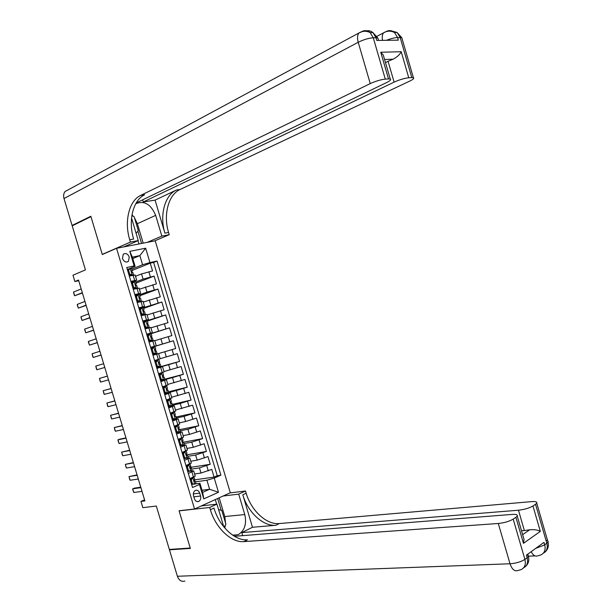 <?xml version="1.0" encoding="UTF-8"?>
<svg xmlns="http://www.w3.org/2000/svg" width="612" height="612" viewBox="0 0 612 612"><rect width="100%" height="100%" fill="white"/><g stroke="black" fill="none" stroke-linecap="round" stroke-linejoin="round"><path stroke-width="0.92" d="M122.438 258.463C123.961 261.791 125.942 262.77 128.398 261.393L129.27 257.078C127.755 253.743 125.758 252.771 123.295 254.171L122.438 258.463M230.296 492.752L155.203 240.822L116.548 248.304L194.54 509.016L230.296 492.752M116.548 248.304L102.303 254.531L90.951 216.648L72.208 225.843L85.428 269.9L72.989 275.209L74.886 281.535L78.719 280.709M194.54 509.016L179.056 510.737L190.233 548.023L169.34 549.446L156.32 506.055L142.848 507.662L140.967 501.419L144.883 500.922L78.512 280.013L74.886 281.535M194.608 473.986L200.988 473.03L211.783 469.396L214.078 477.085L194.103 479.946M191.602 469.106L199.451 467.882L210.253 464.271L190.026 467.461M210.253 464.271L207.958 456.575L197.148 460.163L190.791 461.211M186.966 448.428L193.3 447.288L204.125 443.738L206.42 451.442L186.545 454.869M183.149 435.637L189.452 434.413L200.292 430.902L202.595 438.605L183.546 442.17M179.316 422.838L185.604 421.515L196.46 418.05L198.762 425.761L179.79 429.601M175.491 410.032L192.627 405.19L194.93 412.909L176.026 417.017M171.658 397.211L188.787 392.323L191.089 400.041L172.263 404.425M167.826 384.382L184.939 379.448L187.249 387.174L168.499 391.818M163.993 371.553L181.098 366.557L183.401 374.292L164.727 379.211M160.153 358.709L177.25 353.667L179.561 361.401L159.602 366.971M150.682 347.57L173.403 340.762L175.713 348.503L155.831 354.363M173.403 340.762L153.566 346.797M154.775 340.708L171.857 335.598L169.547 327.848L149.909 334.068L148.242 335.95L149.42 339.889L151.868 340.616L153.092 340.287L148.93 341.71M150.927 327.841L168.002 322.685L165.691 314.928L147.354 321.101M147.079 314.966L164.146 309.756L161.836 301.999L143.575 308.44M143.231 302.083L160.29 296.828L157.972 289.063L139.788 295.78M139.375 289.193L156.427 283.884L154.109 276.111L136.002 283.104M130.876 281.352L136.683 280.189L131.228 282.522M134.831 294.571L140.607 293.316L135.114 295.527M138.779 307.782L144.531 306.436L139 308.524M142.726 320.986L148.448 319.541L142.887 321.514M146.673 334.175L152.365 332.645L146.773 334.496M150.613 347.364L156.274 345.734L150.651 347.471M152.977 355.266L164.766 351.755L166.311 356.926M156.917 368.432L162.532 366.665L156.848 368.202M160.857 381.597L166.433 379.731L160.719 381.154M164.789 394.74L170.335 392.789L164.59 394.09M168.713 407.883L174.236 405.84L168.461 407.018M172.645 421.018L178.138 418.876L172.324 419.939M176.57 434.137L182.032 431.911L176.18 432.852M180.486 447.25L185.926 444.932L180.043 445.758M184.403 460.354L189.812 457.944L187.165 458.097M185.803 458.334L183.898 458.656M200.568 496.003L199.703 493.119C198.732 490.648 197.255 489.768 195.259 490.472C193.576 491.597 193.002 493.379 193.553 495.835L194.417 498.742C195.381 501.19 196.85 502.069 198.823 501.389C200.537 500.272 201.118 498.474 200.568 496.003L193.851 496.837M132.781 258.562L139.85 255.617L132.36 257.147L135.107 266.35L134.158 265.922L126.738 267.498L192.52 487.496L199.466 484.482L199.925 483.258L195.419 483.885M134.158 265.922L129.798 251.348L145.656 248.204L149.94 262.571L157.062 261.056L220.909 475.18L214.246 478.071L218.476 492.27L203.773 498.872L199.466 484.482M135.665 281.994L143.07 279.126L154.109 276.111M135.52 276.295L141.517 273.931L143.07 279.126M139.513 294.869L146.949 292.115L157.972 289.063M139.207 309.205L140.293 308.823M143.361 307.737L161.836 301.999M143.032 322.004L144.86 321.384M146.612 320.795L165.691 314.928M146.857 334.787L169.547 327.848M156.787 367.996L168.629 364.691L170.174 369.862M160.604 380.748L172.492 377.619L174.037 382.791M164.414 393.493L165.982 393.103M162.937 388.551L164.475 386.692L165.561 386.417L163.924 388.398L165.095 392.323L167.512 392.95L176.355 390.54L177.893 395.712M169.547 406.07L168.667 406.131M172.507 405.236L180.211 403.453L181.749 408.617M176.333 418.034L184.067 416.359L185.604 421.515M180.15 430.81L187.915 429.257L189.452 434.413M183.967 443.585L191.763 442.139L193.3 447.288M187.785 456.353L195.611 455.014L197.148 460.163M188.32 473.451L193.698 470.949L191.334 470.988M189.429 471.278L187.754 471.538M214.078 477.085L217.252 475.708L153.635 262.433L150.246 263.16L132.207 270.42M141.517 273.931L152.564 270.932L150.246 263.16M175.713 348.503L164.766 351.755M179.561 361.401L168.629 364.691M183.401 374.292L172.492 377.619M187.249 387.174L176.355 390.54M191.089 400.041L180.211 403.453M194.93 412.909L184.067 416.359M198.762 425.761L187.915 429.257M202.595 438.605L191.763 442.139M206.42 451.442L195.611 455.014M189.888 478.683L195.205 475.975M185.971 465.594L191.319 462.993M182.055 452.49L187.44 450.004M178.138 439.385L183.554 437.006M174.213 426.266L179.668 423.994M170.289 413.138L175.774 410.973M166.357 400.003L171.88 397.945M162.425 386.853L167.986 384.91M158.493 373.702L164.085 371.867M154.553 360.537L160.183 358.816L158.623 353.583M156.274 345.734L154.714 340.502L149.037 342.085M150.804 327.443L145.098 328.904M146.895 314.354L141.15 315.708M142.978 301.257L137.203 302.496M139.062 288.153L133.248 289.285M135.145 275.04L129.293 276.058M135.107 266.35L127.334 269.502M193.025 484.214L191.602 484.413M199.925 483.258L202.641 492.354L209.618 489.263L206.917 480.229L214.246 478.071M202.014 490.258L209.618 489.263L218.476 492.27M195.412 481.858L206.917 480.229M144.57 499.889L140.967 501.419M131.817 269.112L142.581 264.759L139.85 255.617L145.656 248.204M217.252 475.708L220.909 475.18M162.172 380.106L160.566 380.626M161.461 373.198L161.346 372.8M159.564 366.84L156.764 367.927M157.582 360.231L157.414 359.672M153.689 347.211L153.558 346.767L150.69 347.601M155.647 353.751L155.831 354.371L152.969 355.22M149.772 334.106L146.888 334.879M151.914 341.267L151.768 340.777M143.973 321.912L143.078 322.149M153.635 262.433L157.062 261.056M149.94 262.571L142.581 264.759M202.641 492.354L203.773 498.872M129.798 251.348L132.36 257.147M191.931 477.819L192.849 477.681L191.258 479.823L192.428 483.732L194.792 484.184L195.871 483.404M194.792 484.184L191.457 483.916M192.849 477.681L193.966 476.947M190.24 479.862L191.671 477.926M190.6 479.372L190.095 479.372M194.67 479.387L194.188 479.869L194.685 481.414L195.167 481.055L193.912 480.634M142.007 491.367L133.814 492.499L132.735 489.585L132.705 488.835L134.472 488.108L140.76 487.206M133.814 492.499L132.705 488.835L140.898 487.657M191.258 479.823L190.271 479.969M191.441 483.87L192.428 483.732M218.545 509.574L221.796 510.4L225.92 524.224L224.114 527.223M131.871 215.615L134.127 216.648L138.32 230.693L136.078 233.302M545.958 540.251C547.74 540.549 548.428 541.169 548.031 542.11L544.718 544.909L543.984 542.37L526.404 555.161L527.162 557.754L524.905 559.406C521.011 561.854 516.054 563.308 510.026 563.767L498.298 523.49C504.28 522.862 509.245 521.401 513.193 519.121L524.905 559.406C526.091 564.57 524.713 568.013 520.758 569.741L517.974 570.491C514.646 571.654 511.999 569.412 510.026 563.767L177.388 576.259L169.455 549.828L190.347 548.413L179.094 510.867L209.709 507.463L210.39 509.75C215.478 527.636 231.084 542.829 243.851 541.62L498.298 523.49M179.492 510.683L179.094 510.867M201.348 505.917L216.923 504.143L223.801 526.84M232.965 535.362L238.122 534.735C244.616 530.734 246.835 524.01 244.785 514.562L238.695 494.129L245.519 490.992L246.177 493.196C251.058 510.484 266.518 524.966 279.294 523.558L531.522 501.626C535.515 501.343 537.252 501.848 536.732 503.133L548.031 542.11C548.949 546.049 547.992 549.331 545.154 551.947M216.923 504.143L209.709 507.463M522.64 534.674L529.686 529.77C534.291 529.395 537.841 529.931 540.327 531.392L523.459 543.341L515.901 517.316L517.232 516.069C517.775 514.723 516.061 514.172 512.091 514.417L234.434 536.288M242.643 535.401L241.809 532.601L518.463 510.224C524.362 509.551 529.196 508.136 532.953 505.971L540.327 531.392M252.481 527.269L242.803 494.756C247.707 512.099 263.175 526.649 275.951 525.257L252.481 527.269L241.809 532.601M515.901 517.316L513.193 519.121M184.878 581.094C181.443 581.974 178.949 580.367 177.388 576.259M170.396 549.377L169.455 549.828M223.082 496.034L238.695 494.129M229.898 492.928L245.519 490.992M543.334 553.202C546.784 551.297 547.962 548.008 546.853 543.349L535.523 504.265L532.953 505.971M535.523 504.265L536.732 503.133M529.686 529.77L524.369 530.558L518.463 510.224M521.493 530.742L524.369 530.558M210.39 509.75L213.986 508.082C219.05 525.907 234.641 541.039 247.409 539.807L243.851 541.62M523.459 543.341L524.025 539.455L522.977 535.829M219.173 497.808L224.772 516.551L225.591 523.13M225.423 525.05L224.772 528.003M221.169 510.24L217.658 498.497M216.663 504.173L215.286 499.576M361.256 31.855L361.837 31.541C364.783 30.08 367.552 30.432 370.161 32.597L373.274 37.783L385.292 79.116C380.771 79.606 375.753 81.105 370.245 83.607L358.211 42.282C363.681 39.596 368.699 38.097 373.274 37.783L376.043 37.753L376.824 40.43L398.32 40.155L397.563 37.546L401.809 37.753L402.107 38.793M362.358 31.541L358.862 33.025C357.347 35.182 357.133 38.273 358.211 42.282L64.008 198.525L72.094 225.461L90.836 216.258L102.265 254.393L102.877 254.278M147.217 242.367L161.843 236.102L155.67 215.37C150.881 204.186 144.241 200.308 135.757 203.735M131.557 217.994L138.251 240.593L130.433 242.077L129.736 239.766C124.091 221.751 128.979 200.736 140.645 195.404L370.245 83.607M161.843 236.102L169.233 234.694L168.568 232.461C163.129 215.064 168.308 194.708 180.073 189.49L409.573 81.174C413.177 79.415 414.446 78.26 413.391 77.709L411.799 77.586L400.179 37.516L397.127 32.497L390.976 30.73M155.073 200.124L164.911 233.149C159.449 215.699 164.605 195.282 176.363 190.049L155.073 200.124L143.254 201.968L142.619 199.833M384.29 58.507L383.303 55.103L380.756 52.257L401.204 51.714L408.755 77.762L411.799 77.586M408.755 77.762C404.456 78.229 399.575 79.69 394.113 82.13L388.062 61.299L393.072 59.196L384.573 59.494M143.254 201.968L394.113 82.13M64.008 198.525C63.227 195.618 63.625 193.254 65.216 191.418L67.963 189.942M72.094 225.461L73.463 225.231M123.716 246.911L138.251 240.593M102.265 254.393L130.433 242.077M154.576 240.944L169.233 234.694M136.231 202.909L386.57 82.597C390.142 80.822 391.374 79.644 390.265 79.07L388.505 78.933L380.756 52.257M385.292 79.116L388.505 78.933M385.476 62.592L388.062 61.299M129.736 239.766L133.638 239.032C128.015 221.077 132.934 200.132 144.608 194.807L140.645 195.404M401.204 51.714C399.919 54.522 397.211 57.015 393.072 59.196M131.993 214.881L133.332 216.281M134.433 217.688L137.379 223.694L143.185 243.148M141.548 243.469L137.884 231.198M138.978 243.958L138.006 240.7M186.346 466.841L187.846 464.852L188.955 464.676L187.364 466.795L188.534 470.704L190.898 471.179L192 470.437M190.898 471.179L187.563 470.903M187.846 464.852L188.259 464.653M188.955 464.676L189.995 463.934M190.791 466.421L190.294 466.879L190.799 468.417L191.288 468.081L190.041 467.729M138.297 479.012L130.134 480.267L129.614 479.204L129.025 476.595L137.057 474.889M130.134 480.267L129.025 476.595L137.18 475.302M187.364 466.795L186.377 466.948M187.547 470.858L188.534 470.704M182.453 453.813L183.96 451.847L185.061 451.656L183.462 453.752L184.633 457.661L187.012 458.166L188.121 457.462M187.012 458.166L183.669 457.883M183.96 451.847L184.51 451.518M185.061 451.656L185.964 450.945M186.912 453.438L186.392 453.874L186.912 455.412L187.41 455.091L186.17 454.815M134.579 466.642L126.447 468.019L125.942 466.979L125.345 464.347L133.355 462.573M126.447 468.019L125.345 464.347L133.47 462.932M183.462 453.752L182.483 453.92M183.654 457.83L184.633 457.661M178.551 440.785L180.066 438.835L181.167 438.628L179.561 440.694L180.731 444.61L183.118 445.138L184.235 444.48M183.118 445.138L179.767 444.848M181.167 438.628L182.322 438.062L181.879 437.947M183.034 440.456L182.498 440.862L183.019 442.392L183.524 442.094L182.307 441.895M130.869 454.272L122.767 455.772L122.262 454.747L121.658 452.092L129.652 450.248M122.767 455.772L121.658 452.092L129.752 450.562M179.561 440.694L178.582 440.885M179.752 444.794L180.731 444.61M174.65 427.742L176.172 425.814L177.273 425.585L175.652 427.635L176.83 431.552L179.217 432.11L180.356 431.491M179.217 432.11L175.874 431.812M176.31 431.911L175.912 431.957M176.172 425.814L176.738 425.554L176.271 425.501M177.273 425.585L178.429 425.057L177.725 424.965M179.148 427.467L178.589 427.842L179.125 429.372L179.637 429.089L178.459 428.966M127.143 441.895L119.08 443.509L118.032 440.678L117.971 439.829L119.761 439.179L125.95 437.909M119.08 443.509L117.971 439.829L126.026 438.177M175.652 427.635L174.68 427.834M175.851 431.751L176.83 431.552M170.748 414.684L172.278 412.786L173.372 412.542L171.75 414.569L172.921 418.486L175.323 419.067L176.47 418.493M175.323 419.067L171.964 418.761M173.005 419.006L172.064 419.082M172.278 412.786L172.852 412.542L171.995 412.526M173.372 412.542L174.542 412.044L173.448 412.014M175.262 414.462L174.688 414.814L175.231 416.336L175.743 416.076L174.619 416.022M123.425 429.502L115.393 431.238L114.903 430.267L114.283 427.558L122.239 425.569M115.393 431.238L114.283 427.558L122.308 425.784M171.75 414.569L170.779 414.783M171.949 418.7L172.921 418.486M166.846 401.625L168.376 399.743L169.47 399.483L167.833 401.487L169.011 405.412L171.421 406.016L172.576 405.481M171.421 406.016L168.063 405.702M168.376 399.743L167.512 399.605M169.47 399.483L170.649 399.016L168.966 399.108M171.375 401.449L170.779 401.778L171.329 403.293L171.857 403.056L170.786 403.071M119.7 417.109L111.698 418.968L111.216 418.011L110.596 415.28L118.529 413.215M111.698 418.968L110.596 415.28L118.583 413.391M167.833 401.487L166.869 401.717M168.04 405.634L169.011 405.412M167.512 392.95L164.154 392.629M165.936 393.095L164.36 393.317M164.475 386.692L162.432 386.868M165.561 386.417L166.686 385.958L163.595 386.47M167.481 388.429L166.869 388.727L167.428 390.242L167.956 390.02L166.977 390.104M115.974 404.7L108.01 406.682L107.528 405.748L106.901 402.994L114.819 400.852M108.01 406.682L106.901 402.994L114.857 400.982M163.924 388.398L162.96 388.643M164.131 392.56L165.095 392.323M159.021 375.47L160.573 373.634L161.652 373.343L160.007 375.301L161.178 379.226L163.611 379.884L164.796 379.432M163.611 379.884L162.524 380.167L160.245 379.555M162.241 380.09L160.505 380.419M160.573 373.634L158.577 373.963M161.652 373.343L158.554 373.909M163.588 375.393L162.953 375.669L163.526 377.183L164.062 376.984L163.175 377.114M112.241 392.292L104.315 394.388L103.841 393.478L103.206 390.701L111.101 388.49M104.315 394.388L103.206 390.701L111.124 388.566M160.007 375.301L159.051 375.554M160.222 379.486L161.178 379.226M155.111 362.38L156.664 360.567L157.743 360.261L156.083 362.189L157.261 366.129L159.694 366.802L160.895 366.397M159.694 366.802L158.615 367.101L156.328 366.466M158.493 367.07L156.641 367.514M156.664 360.567L157.743 360.261M159.686 362.358L159.036 362.602L159.617 364.109L160.16 363.933L159.403 364.102M108.515 379.868L100.613 382.087L100.146 381.2L99.504 378.392L107.383 376.112M100.613 382.087L99.504 378.392L107.391 376.143M156.083 362.189L155.134 362.465M156.305 366.397L157.261 366.129M151.195 349.284L152.755 347.494L153.826 347.165L152.166 349.077L153.344 353.009L155.785 353.713L157.001 353.353L156.259 350.875L155.708 351.028L155.119 349.529L155.785 349.307L155.05 346.828M155.785 353.713L152.778 354.6M153.826 347.165L155.043 346.82M152.717 347.532L150.85 348.136M154.714 354.034L152.411 353.369M155.134 349.513L155.785 349.307M95.801 366.083L96.91 369.778L104.782 367.445L96.91 369.778L96.451 368.914L95.801 366.083L103.657 363.712M152.166 349.077L151.218 349.36M152.388 353.292L153.344 353.009M151.868 340.616L148.915 341.672M147.27 336.179L148.846 334.404L149.909 334.068M148.716 334.55L146.979 335.208M150.797 340.953L148.494 340.264M151.11 336.546L151.883 336.233L151.195 336.447L151.791 337.946L152.35 337.816M101.041 355.006L93.208 357.462L92.756 356.612L92.098 353.767L99.917 351.273M92.098 353.767L93.208 357.462L101.056 355.052M148.242 335.95L147.293 336.248M148.471 340.188L149.42 339.889M143.353 323.06L145.993 320.956L144.31 322.815L145.488 326.754L147.951 327.512L149.183 327.213L145.075 328.812M147.951 327.512L145.052 328.736M145.993 320.956L147.24 320.696L147.974 323.159L147.27 323.35L147.875 324.842L148.441 324.727L149.183 327.213M144.677 321.591L143.116 322.272M146.888 327.864L144.577 327.152M147.125 323.564L147.974 323.159M97.3 342.559L89.505 345.137L88.503 342.468L88.388 341.435L96.176 338.818M88.388 341.435L89.505 345.137L97.331 342.651M144.31 322.815L143.369 323.128M144.547 327.068L145.488 326.754M139.421 309.932L142.068 307.836L140.385 309.672L141.563 313.619L144.027 314.392L145.274 314.124L143.269 315.157M144.027 314.392L141.816 315.532L141.464 314.285M142.068 307.836L143.33 307.622M140.592 308.662L139.245 309.32M142.971 314.759L140.653 314.033M143.17 310.575L144.057 310.07L143.338 310.246L143.958 311.738L144.539 311.676M93.559 330.105L85.795 332.806L84.8 330.151L84.686 329.103L92.435 326.364M84.686 329.103L85.795 332.806L93.605 330.25M140.385 309.672L139.444 310.001M140.622 313.941L141.563 313.619M135.497 296.797L138.144 294.701L136.445 296.522L137.631 300.469L140.102 301.272L141.357 301.035L140.171 301.77M140.102 301.272L138.672 302.137M138.144 294.701L139.414 294.533M136.43 295.803L135.367 296.369M139.046 301.655L136.721 300.897M139.23 297.577L140.14 296.973L139.414 297.134L140.041 298.625L140.63 298.595M89.819 317.636L82.085 320.459L81.098 317.835L80.975 316.756L88.694 313.902M80.975 316.756L82.085 320.459L89.872 317.835M136.445 296.522L135.52 296.866M136.698 300.806L137.631 300.469M131.565 283.654L134.212 281.566L132.513 283.356L133.691 287.303L136.178 288.137L137.44 287.931L136.706 288.482M136.178 288.137L135.198 288.833M134.212 281.566L135.497 281.436M132.115 283.073L131.488 283.402M135.13 288.535L132.796 287.755M135.306 284.565L136.224 283.869L135.482 284.014L136.116 285.498L136.713 285.498M86.07 305.166L78.374 308.111L77.387 305.503L77.257 304.409L84.946 301.425M77.257 304.409L78.374 308.111L86.139 305.411M132.513 283.356L131.588 283.716M132.766 287.663L133.691 287.303M127.633 270.504L130.287 268.416L128.574 270.183L129.759 274.138L132.253 274.995L133.523 274.819L133.087 275.224M132.253 274.995L131.572 275.561M130.287 268.416L131.58 268.331M131.205 275.408L128.857 274.604M131.389 271.537L132.307 270.749L131.542 270.879L132.192 272.363L132.796 272.394M82.322 292.689L74.656 295.757L74.236 295.022L73.539 292.046L81.197 288.94M73.539 292.046L74.656 295.757L82.406 292.98M128.574 270.183L127.648 270.558M128.834 274.505L129.759 274.138M145.404 286.921L146.949 292.115M149.282 299.903L150.827 305.097M153.153 312.877L154.706 318.072M157.024 325.844L158.577 331.031M160.895 338.803L162.448 343.982M199.451 467.882L200.988 473.03M206.749 465.732L208.287 470.88M148.854 271.751L150.407 276.945M152.732 284.748L154.278 289.943M156.603 297.73L158.156 302.925M160.482 310.705L162.027 315.899M164.353 323.679L165.898 328.858M168.216 336.638L169.761 341.817M172.087 349.582L173.632 354.761M175.95 362.526L177.488 367.697M179.806 375.454L181.351 380.626M183.661 388.383L185.207 393.547M187.517 401.296L189.062 406.46M191.372 414.202L192.91 419.358M195.22 427.099L196.758 432.256M199.068 439.982L200.606 445.138M202.909 452.865L204.446 458.013M191.923 471.944L193.484 477.161M188.022 458.893L189.582 464.11M184.12 445.827L185.681 451.052M180.211 432.761L181.779 437.993M176.302 419.687L177.87 424.919M172.393 406.598L173.953 411.83M168.476 393.501L170.044 398.741M164.559 380.396L166.127 385.637M160.635 367.276L162.211 372.524M156.718 354.157L158.286 359.405M152.786 341.022L154.362 346.277M148.861 327.879L150.43 333.135M144.929 314.729L146.505 319.992M140.997 301.571L142.565 306.834M137.057 288.397L138.633 293.668M133.118 275.216L134.694 280.487M193.323 493.93L199.703 493.119M192.803 477.735L194.731 484.176M190.768 479.15L190.539 478.408M242.803 494.756L246.177 493.196M275.951 525.257L279.294 523.558M527.184 554.587L528.462 556.385L527.162 557.754C528.309 562.581 527.116 565.939 523.589 567.837M531.193 551.672C533.174 555.444 535.401 556.805 537.864 555.773L540.564 555.046C544.481 553.317 545.866 549.936 544.718 544.909L535.714 548.383M224.772 516.551L244.785 514.562M164.911 233.149L168.568 232.461M176.363 190.049L180.073 189.49M385.728 31.755L386.685 31.472M386.486 40.3C390.946 38.587 394.633 37.661 397.563 37.546L394.503 32.505C390.785 30.631 387.136 30.73 383.54 32.811C382.27 34.524 381.934 37.041 382.531 40.354M413.391 77.709L401.809 37.753L397.127 32.497L394.503 32.505C391.94 30.393 389.194 30.049 386.264 31.472L376.931 36.299M378.537 40.407L377.841 38.021L372.93 32.589L376.043 37.753L377.841 38.021L378.17 39.153M65.216 191.418L358.862 33.025C362.526 30.829 366.29 30.692 370.161 32.597L372.93 32.589L371.285 31.442L369.013 30.707L366.657 30.784M137.379 223.694L155.67 215.37M188.917 464.73L190.845 471.171M186.874 466.137L186.629 465.327M185.023 451.71L186.951 458.151M182.98 453.125L182.713 452.23M181.129 438.674L183.057 445.131M179.087 440.097L178.796 439.133M177.228 425.638L179.163 432.095M175.185 427.061L174.879 426.021M173.334 412.587L175.262 419.052M171.291 414.018L170.955 412.901M169.425 399.537L171.36 406.001M167.382 400.959L167.03 399.774M165.523 386.47L167.451 392.935M163.481 387.901L163.129 386.73M161.614 373.389L163.549 379.868M161.193 380.266L161.048 379.769M159.571 374.827L159.265 373.802M157.697 360.307L159.64 366.787M157.33 367.338L157.139 366.695M155.655 361.746L155.394 360.866M153.788 347.218L155.723 353.698M153.459 354.394L153.222 353.606M151.745 348.656L151.524 347.922M149.871 334.114L151.807 340.601M149.588 341.45L149.305 340.509M147.829 335.552L147.653 334.971M145.947 321.002L147.89 327.489M145.717 328.491L145.388 327.405M143.904 322.447L143.774 322.004M142.022 307.882L143.965 314.377M138.098 294.747L140.041 301.249M137.891 302.328L137.539 301.165M134.173 281.612L136.116 288.114M133.944 289.124L133.615 288.03M130.241 268.461L132.184 274.972M129.989 275.905L129.683 274.887M126.73 262.081L128.398 261.393M193.698 470.949L195.251 476.144M189.812 457.944L191.365 463.146M185.926 444.932L187.479 450.134M182.032 431.911L183.585 437.121M178.138 418.876L179.691 424.093M174.236 405.84L175.797 411.057M170.335 392.789L171.895 398.007M166.433 379.731L167.994 384.956M162.532 366.665L164.093 371.889M150.797 327.405L152.365 332.645M146.88 314.3L148.448 319.541M142.963 301.188L144.531 306.436M139.039 288.068L140.607 293.316M135.114 274.933L136.683 280.189M197.079 501.603L198.823 501.389M195.909 483.518L195.167 481.055M194.708 479.494L193.966 477.031M517.232 516.069L524.025 539.455M527.804 554.135L528.462 556.385C529.403 560.462 528.416 563.843 525.501 566.528M528.538 556.178L535.056 555.895M232.675 535.163L238.122 534.735M383.296 55.103L390.265 79.07M192.03 470.544L191.288 468.081M190.822 466.52L190.087 464.049M188.144 457.562L187.41 455.091M186.943 453.53L186.201 451.059M184.266 444.564L183.524 442.094M183.057 440.533L182.322 438.062M180.372 431.559L179.637 429.089M179.171 427.528L178.429 425.057M176.486 418.547L175.743 416.076M175.277 414.515L174.542 412.044M172.592 405.526L171.857 403.056M171.383 401.487L170.649 399.016M168.698 392.499L167.956 390.02M167.489 388.459L166.747 385.981M164.804 379.463L164.062 376.984M163.595 375.416L162.853 372.938M160.902 366.412L160.16 363.933M159.694 362.365L158.952 359.887M153.092 340.287L152.35 337.801M151.883 336.233L151.141 333.754M145.274 314.124L144.531 311.638M144.057 310.07L143.315 307.584M141.357 301.035L140.615 298.541M140.14 296.973L139.398 294.479M137.44 287.931L136.698 285.437M136.224 283.869L135.482 281.375M133.523 274.819L132.773 272.325M132.307 270.749L131.557 268.255"/></g></svg>
